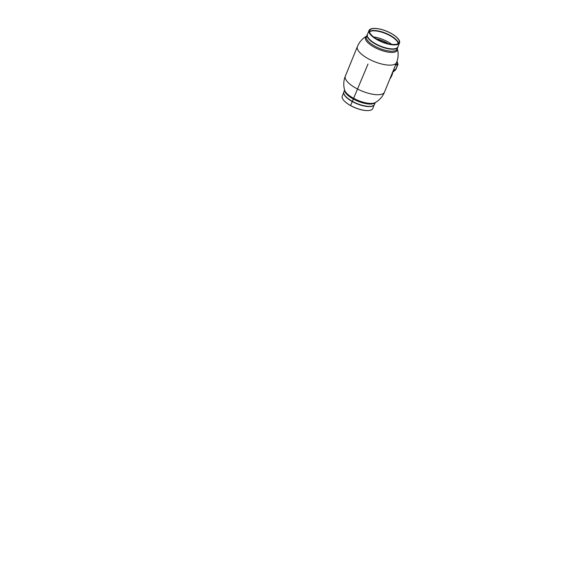 <?xml version="1.0" encoding="UTF-8"?>
<svg xmlns="http://www.w3.org/2000/svg" width="568" height="568" viewBox="0 0 568 568"><rect width="100%" height="100%" fill="white"/><g stroke="black" fill="none" stroke-linecap="round" stroke-linejoin="round"><path stroke-width="0.85" d="M397.288 48.642A17.139 6.106 -157.8 0 1 394.788 52.078A17.139 6.106 -157.8 0 1 372.601 46.242A17.139 6.106 -157.8 0 1 366.608 36.125M375.611 102.325A17.139 6.106 -157.8 0 1 351.784 97.249A17.139 6.106 22.2 0 0 373.971 103.092A17.139 6.106 22.2 0 0 375.157 102.623A21.144 21.144 0 0 0 384.493 92.108A21.144 7.54 -157.8 0 1 381.49 94.302A21.144 7.54 -157.8 0 1 354.112 87.103A21.144 7.54 -157.8 0 1 345.337 76.133A21.144 21.144 0 0 0 344.655 90.17A17.139 6.106 22.2 0 0 351.784 97.249A17.139 6.106 -157.8 0 1 344.535 89.645M393.113 70.993A9.72 8.243 -105.4 0 0 393.674 69.85A9.72 8.243 -105.4 0 0 394.085 68.614M398.204 43.559A15.826 5.637 22.2 0 0 387.206 34.258A15.826 5.637 22.2 0 0 371.025 31.148A15.826 5.637 22.2 0 0 369.512 31.851M398.438 43.381A15.939 5.68 22.2 0 0 387.454 33.974A15.939 5.68 22.2 0 0 371.053 30.8A15.939 5.68 22.2 0 0 369.47 31.559M371.87 28.798A15.939 5.68 22.2 0 0 369.605 30.452A15.939 5.68 22.2 0 0 379.09 40.314A15.939 5.68 22.2 0 0 396.855 44.141A15.939 5.68 22.2 0 0 399.119 42.493A15.939 5.68 22.2 0 0 389.627 32.632A15.939 5.68 22.2 0 0 371.87 28.798M396.968 44.212A16.081 5.737 22.2 0 0 396.968 37.523A16.081 5.737 22.2 0 0 374.617 28.4A16.081 5.737 22.2 0 0 371.756 28.727A16.081 5.737 22.2 0 0 376.144 38.738A16.081 5.737 22.2 0 0 396.968 44.212M374.468 28.4A16.458 5.865 22.2 0 0 374.319 28.4A16.458 5.865 22.2 0 0 371.387 28.734A16.458 5.865 22.2 0 0 369.051 30.438A16.458 5.865 22.2 0 0 378.849 40.619A16.458 5.865 22.2 0 0 397.181 44.581A16.458 5.865 22.2 0 0 399.524 42.87A16.458 5.865 22.2 0 0 397.188 37.736A16.458 5.865 22.2 0 0 397.075 37.63M369.051 30.438L367.418 34.442A16.458 5.865 22.2 0 0 377.216 44.623A16.458 5.865 22.2 0 0 395.548 48.578A16.458 5.865 22.2 0 0 397.891 46.874L399.524 42.87M367.567 34.073A16.564 5.907 22.2 0 0 367.205 34.662A16.564 5.907 22.2 0 0 377.067 44.915A16.564 5.907 22.2 0 0 395.527 48.898A16.564 5.907 22.2 0 0 397.884 47.179A16.564 5.907 22.2 0 0 398.04 46.505M374.198 104.917L372.722 108.552A16.458 5.865 -157.8 0 1 370.379 110.256A16.458 5.865 -157.8 0 1 367.453 110.59A16.458 5.865 -157.8 0 1 344.584 101.253A16.458 5.865 -157.8 0 1 342.248 96.113L343.732 92.477M373.993 105.13A16.458 5.865 -157.8 0 1 373.9 105.243A16.458 5.865 -157.8 0 1 372.012 106.251A16.458 5.865 -157.8 0 1 354.695 102.794A16.458 5.865 -157.8 0 1 343.725 92.925A16.458 5.865 -157.8 0 1 343.725 92.776M375.27 102.588L374.56 104.327A16.564 5.907 -157.8 0 1 374.106 105.023A16.564 5.907 -157.8 0 1 372.21 106.046A16.564 5.907 -157.8 0 1 354.773 102.559A16.564 5.907 -157.8 0 1 343.725 92.627A16.564 5.907 -157.8 0 1 343.889 91.81L344.599 90.071M367.304 110.59A16.081 5.737 -157.8 0 1 367.155 110.59A16.081 5.737 -157.8 0 1 344.797 101.466A16.081 5.737 -157.8 0 1 344.691 101.36M375.42 102.474L374.731 103.007A16.564 5.907 -157.8 0 1 351.699 98.101A16.564 5.907 -157.8 0 1 344.691 90.745L344.57 89.886M397.302 48.599L397.366 49.025A17.139 6.106 -157.8 0 1 389.414 52.284A17.139 6.106 -157.8 0 1 372.601 46.242A17.139 6.106 -157.8 0 1 366.289 36.345L366.63 36.082M397.884 47.179L397.075 49.16A16.564 5.907 -157.8 0 1 373.275 45.234A16.564 5.907 -157.8 0 1 366.403 36.636L367.205 34.662M395.676 64.709A0.554 0.469 74.6 0 1 395.662 65.1L395.548 65.057A0.461 0.426 -61 0 0 395.619 64.851M391.579 74.756L391.032 76.091M390.486 77.425L391.352 76.687L392.559 73.726L392.126 73.421M392.232 72.576L392.481 72.64A0.554 0.504 -34.2 0 0 392.46 73.222L392.46 73.222A0.554 0.504 -34.2 0 0 392.545 73.322M392.609 72.228L392.715 72.2A0.554 0.469 -105.4 0 0 392.587 72.377L392.381 72.889M390.173 78.292L390.535 77.411M392.715 72.2L395.548 69.672A0.554 0.469 -105.4 0 0 395.669 69.495L397.692 64.539L395.662 65.1M396.876 61.983A0.554 0.469 74.6 0 1 397.124 62.317L397.706 64.12A0.554 0.469 74.6 0 1 397.692 64.539M390.223 78.285A0.554 0.469 74.6 0 1 390.053 78.498A0.554 0.469 -105.4 0 0 390.457 78.214L390.585 77.397M396.812 61.905L396.925 61.976A0.554 0.469 74.6 0 1 397.174 62.302L397.749 64.106A0.554 0.469 74.6 0 1 397.742 64.525L395.719 69.481A0.554 0.469 74.6 0 1 395.591 69.658L392.758 72.186A0.554 0.469 -105.4 0 0 392.637 72.363L392.381 72.988M391.501 74.948A1.2 0.469 -58.4 0 1 391.111 75.899M397.33 48.777A21.144 21.144 0 0 1 396.563 62.537A21.144 7.54 -157.8 0 1 393.56 64.731A21.144 7.54 -157.8 0 1 366.175 57.524A21.144 7.54 -157.8 0 1 357.407 46.555L345.337 76.133M388.455 43.736A15.499 5.524 22.2 0 0 376.357 38.794M391.622 44.304A15.826 5.637 22.2 0 0 373.694 36.991M395.548 65.057L395.484 64.546M395.548 69.672L393.51 70.233M395.669 69.495L393.581 70.07M397.706 64.12L395.69 64.674M396.592 62.459L397.124 62.317M390.82 77.333L390.457 78.214L390.855 77.312M393.042 72.079L392.637 72.363M397.174 62.302L397.408 62.239A0.554 0.469 -105.4 0 0 397.16 61.905L396.925 61.976M397.415 62.246L397.749 64.106M397.742 64.525L397.976 64.461A0.554 0.469 -105.4 0 0 397.99 64.042L396.876 61.734M398.005 64.376L395.719 69.481M395.591 69.658L395.832 69.594A0.554 0.469 -105.4 0 0 395.953 69.417L397.905 64.078M395.832 69.594L392.999 72.122L395.832 69.594M390.493 78.143L390.038 78.519M396.563 62.537L384.493 92.108M366.481 36.189A21.144 21.144 0 0 0 357.407 46.555M392.566 73.329L392.41 72.818M368.007 64.035L350.57 105.591"/></g></svg>
